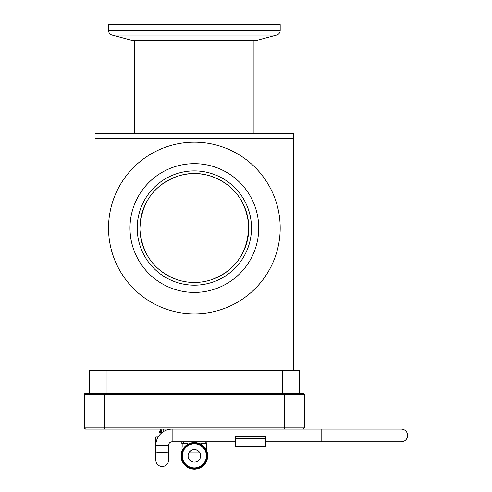 <?xml version="1.0" encoding="UTF-8"?>
<svg xmlns="http://www.w3.org/2000/svg" width="492" height="492" viewBox="0 0 492 492"><rect width="100%" height="100%" fill="white"/><g stroke="black" fill="none" stroke-linecap="round" stroke-linejoin="round"><path stroke-width="0.74" d="M304.345 394.522L284.573 394.522L284.148 393.329L303.152 393.329L300.772 393.329L303.152 393.329L304.345 394.522L304.345 427.899L303.152 429.092L104.581 429.092L104.15 427.899L104.15 394.522L104.581 393.329L85.571 393.329L84.378 394.522L84.378 427.899L85.571 429.092L104.581 429.092M284.148 393.329L104.581 393.329M84.679 393.729L84.378 394.522L284.573 394.522L284.573 427.899L84.378 427.899L84.729 428.741M84.747 428.76L85.571 429.092M304.345 427.899L284.573 427.899L284.148 429.092M85.571 393.329L87.957 393.329M85.491 393.336L84.747 393.661M89.464 393.329L89.464 370.285L299.259 370.285L299.259 393.329M106.112 393.329L106.112 370.285M282.611 370.285L282.611 393.329M211.13 176.247C233.7 184.451 246.24 200.89 248.743 225.551C248.066 252.691 235.533 270.784 211.13 279.825A54.434 54.434 0 0 0 200.016 173.897A54.434 54.434 0 0 0 139.925 228.036C141.567 202.114 154.125 184.851 177.6 176.247C188.719 172.538 199.893 172.538 211.13 176.247A54.434 54.434 0 0 1 248.798 228.036M139.943 229.266L139.925 228.036M293.699 370.285L293.699 138.633L95.03 138.633L293.699 138.633L293.699 133.473L95.03 133.473L95.03 370.285M177.6 279.825C154.98 271.578 142.44 255.12 139.98 230.459M177.6 176.247A54.434 54.434 0 0 0 150.343 196.019M195.281 292.402A64.366 64.366 0 0 1 129.999 228.958A64.366 64.366 0 0 1 193.442 163.676A64.366 64.366 0 0 1 258.724 227.113A64.366 64.366 0 0 1 195.281 292.402M195.588 313.853A85.823 85.823 0 0 0 280.182 226.812A85.823 85.823 0 0 0 193.135 142.219A85.823 85.823 0 0 0 108.547 229.266A85.823 85.823 0 0 0 195.588 313.853M251.492 227.218A57.14 57.14 0 0 0 193.547 170.908A57.14 57.14 0 0 0 137.231 228.854A57.14 57.14 0 0 0 195.183 285.169A57.14 57.14 0 0 0 251.492 227.218M280.188 30.461A4.766 4.766 0 0 1 276.652 35.067L112.071 35.067A4.766 4.766 0 0 1 108.535 30.461L280.188 30.461L280.188 24.6L108.535 24.6L108.535 30.461M112.071 35.067L132.323 40.492L256.406 40.492L276.652 35.067M140.22 222.384A54.434 54.434 0 0 0 188.713 282.18A54.434 54.434 0 0 0 248.503 233.688M199.371 452.13L189.358 452.13M192.366 449.952L194.365 449.627A6.255 6.255 0 0 1 200.619 455.887A6.255 6.255 0 0 1 194.365 462.142A6.255 6.255 0 0 1 188.104 455.887A6.255 6.255 0 0 1 194.365 449.627L195.392 449.713M196.357 449.952L199.266 451.994M195.988 442.689L195.988 441.804M181.689 455.887A12.669 12.669 0 0 1 194.365 443.212A12.669 12.669 0 0 1 207.034 455.887A12.669 12.669 0 0 1 194.365 468.556A12.669 12.669 0 0 1 181.689 455.887A12.669 12.669 0 0 1 194.365 443.212A12.669 12.669 0 0 1 207.034 455.887M207.661 455.887A13.296 13.296 0 0 1 194.365 469.183A13.296 13.296 0 0 1 181.068 455.887A13.296 13.296 0 0 1 194.365 442.591A13.296 13.296 0 0 1 207.661 455.887M206.013 449.473L206.72 449.473L206.72 446.97L204.229 446.97M184.5 446.97L182.003 446.97L182.003 449.473L182.717 449.473M206.88 443.206L206.88 443.839L200.619 443.839L206.88 443.206L206.88 441.804M205.25 441.804L205.25 443.206M192.735 441.804L192.735 442.689M181.849 441.804L181.849 443.206L183.473 443.206L183.473 441.804M183.473 443.206L188.104 443.839L181.849 443.839L181.849 443.206M199.992 443.839L200.619 443.839M189.758 451.65L191.517 450.315M172.132 441.804A3.573 3.573 0 0 0 168.559 445.383L155.841 445.383A16.291 16.291 0 0 1 172.132 429.092L172.132 441.804L235.453 441.804M295.846 429.092L401.263 429.092A6.359 6.359 0 0 1 407.622 435.451A6.359 6.359 0 0 1 401.263 441.804L265.815 441.804M155.841 452.136L155.841 460.149A6.359 6.359 0 0 0 162.2 466.508A6.359 6.359 0 0 0 168.559 460.149L168.559 452.136L162.2 452.757L155.841 452.136L155.841 436.773L158.307 436.773M250.557 446.933L244.752 446.933A2.903 2.903 0 0 1 243.392 446.595M256.24 446.933L256.357 446.933A2.903 2.903 0 0 0 257.722 446.595M244.868 446.933L251.713 446.933M265.815 438.649L265.815 436.158L235.453 436.158L235.453 446.595L265.815 446.595L265.815 438.649L235.453 438.649M182.323 455.887A12.036 12.036 0 0 1 194.365 443.846A12.036 12.036 0 0 1 206.4 455.887A12.036 12.036 0 0 1 194.365 467.923A12.036 12.036 0 0 1 182.323 455.887M321.799 429.092L321.799 441.804M161.136 430.002L160.995 429.092M162.071 432.573A1.193 0.756 155.6 0 1 161.776 432.296L161.038 429.092M161.388 433.138A1.193 0.843 180 0 0 160.232 432.505A1.193 0.843 180 0 0 159.039 433.347L160.786 429.061M161.185 432.05A1.193 0.843 180 0 0 160.232 431.712A1.193 0.843 180 0 0 159.039 432.554M253.964 40.492L253.964 133.473M134.759 40.492L134.759 133.473M182.163 443.839L182.163 446.97M206.566 443.839L206.566 446.97M161.425 433.077L161.007 430.002M159.039 436.158L159.039 433.347M161.948 432.671L161.776 432.296M163.941 431.299L163.424 429.092M168.559 445.383L168.559 452.136"/></g></svg>
